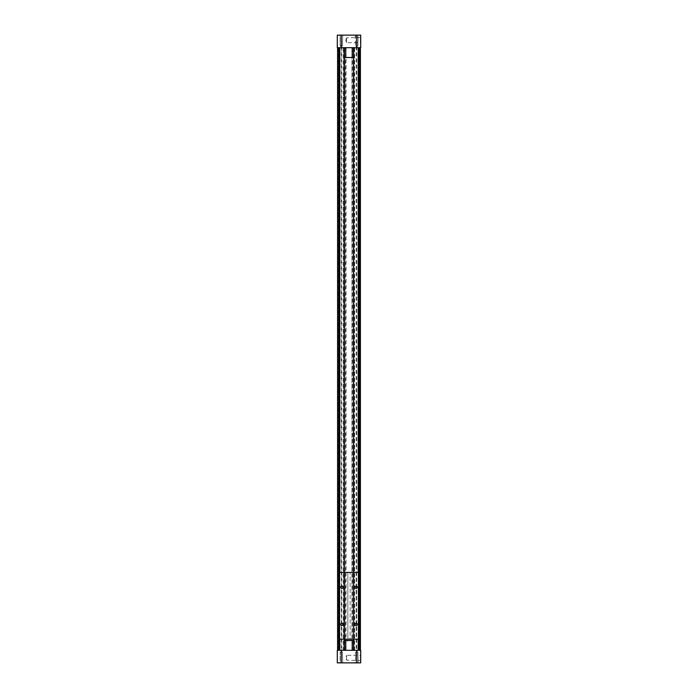 <?xml version="1.0" encoding="UTF-8"?>
<svg xmlns="http://www.w3.org/2000/svg" width="698" height="698" viewBox="0 0 698 698"><rect width="100%" height="100%" fill="white"/><g stroke="black" fill="none" stroke-linecap="round" stroke-linejoin="round"><path stroke-width="0.52" stroke-dasharray="3.49 2.62" d="M347.569 641.113L348.005 640.494L347.142 640.86L347.569 641.113M344.437 640.494L353.563 640.494M349.995 640.494L350.858 640.86L349.995 640.494M347.142 640.494L348.005 640.494L347.142 640.494M349.995 57.506L350.858 57.14L349.995 57.506M344.437 57.506L353.563 57.506M347.142 57.506L348.005 57.14L347.142 57.506M356.704 651.435L357.882 652.115L355.526 652.115L357.882 652.115L355.526 652.115L355.526 662.856L357.882 662.856L355.273 663.1L358.135 663.1L355.273 663.1L358.135 663.1L355.273 663.1L357.882 662.856L355.526 662.856L355.526 652.115L357.882 652.115L358.135 663.1L357.882 652.115L356.704 651.435L355.526 652.115L356.704 651.435M341.296 651.435L342.474 652.115L340.118 652.115L342.474 652.115L340.118 652.115L340.118 662.856L342.474 662.856L339.865 663.1L342.727 663.1L339.865 663.1L342.727 663.1L339.865 663.1L342.474 662.856L340.118 662.856L340.118 652.115L342.474 652.115L342.727 663.1L342.474 652.115L341.296 651.435L340.118 652.115L341.296 651.435M353.563 662.873L359.845 662.873M344.437 662.873L338.155 662.873M341.296 662.873L341.296 650.318L337.3 650.318L337.3 662.873L360.7 662.873L360.7 650.318L337.588 650.318L346.034 650.318L343.573 650.318L343.573 47.682L344.149 47.682L344.149 650.318M356.704 662.873L356.704 650.318L345.475 650.318L356.704 650.318L356.704 47.682L359.269 47.682L343.573 47.682M354.427 650.318L354.427 47.682L360.7 47.682L360.7 35.127L337.3 35.127L337.3 47.682L341.296 47.682L341.296 650.318L343.573 650.318M360.7 654.314L360.7 651.461L360.587 654.314M360.7 654.96L360.7 660.509L360.7 654.96L360.369 660.177L360.369 655.291L346.601 655.291L346.601 660.177L346.601 655.291L345.711 657.734L346.601 660.177L360.7 660.509M352.525 650.318L352.525 47.682L354.593 47.682L353.851 47.682L353.851 650.318M343.407 650.318L343.407 47.682L346.034 47.682L346.034 650.318L345.798 47.682L356.704 47.682L356.704 35.127M339.586 650.318L339.586 47.682L339.586 650.318M339.813 639.185L339.813 572.421M344.323 639.185L344.323 572.421L344.323 639.185M344.323 650.318L344.323 47.682M344.437 650.318L344.437 47.682L353.563 47.691L353.563 650.318L344.437 650.309M344.437 639.185L344.437 572.421L344.437 639.185M353.563 639.185L353.563 572.421L353.563 639.185M353.677 650.318L353.677 47.682M353.677 639.185L353.677 572.421L353.677 639.185M358.187 639.185L358.187 572.421M358.632 47.682L360.412 47.682L358.414 47.682L359.269 47.682L358.414 47.682L358.632 650.318L358.632 47.682M358.414 650.318L358.414 47.682L358.414 650.318M360.412 650.318L360.412 47.682L359.959 47.682L360.412 47.682L360.412 650.318L360.412 47.682M359.959 650.318L359.959 47.682L358.99 47.682L359.959 47.682L359.959 650.318M358.99 650.318L358.99 47.682L359.671 47.682L359.671 650.318L358.99 650.318L358.99 47.682L359.671 47.682L358.99 47.682L358.99 650.318L360.124 650.318L359.671 650.318L359.671 47.682L358.99 47.682L358.99 650.318M354.427 47.682L353.851 47.682M354.593 650.318L354.593 47.682M351.966 650.318L351.966 47.682L351.966 650.318M345.475 650.318L345.475 47.682L352.525 47.682M344.07 650.318L343.739 47.682L345.475 47.682M341.296 35.127L341.296 47.682L343.407 47.682M337.588 47.682L338.731 47.682L337.588 47.682L338.041 47.682L337.588 47.682L337.588 650.318M338.041 650.318L338.041 47.682L339.01 47.682L338.041 47.682L338.041 650.318M339.01 650.318L339.01 47.682L339.01 650.318M359.845 35.127L353.563 35.127M344.437 35.127L338.155 35.127M339.865 34.9L342.727 34.9L339.865 34.9L342.727 34.9L339.865 34.9L342.474 35.144L340.118 35.144L340.118 45.885L342.474 45.885L340.118 45.885L342.474 45.885L340.118 45.885L341.296 46.565L340.118 45.885L340.118 35.144L342.474 35.144L339.865 34.9M358.135 34.9L355.273 34.9L358.135 34.9L355.273 34.9L358.135 34.9L355.526 35.144L357.882 35.144L355.526 35.144L355.526 45.885L357.882 45.885L355.526 45.885L357.882 45.885L355.526 45.885L356.704 46.565L355.526 45.885L355.273 34.9L357.882 35.144L357.882 45.885L356.704 46.565L357.882 45.885L358.135 34.9M360.7 37.491L346.601 37.823L346.601 42.709L346.601 37.823L345.711 40.266L346.601 42.709L360.369 42.709L360.369 37.823L360.7 43.04L360.7 37.491L360.7 43.04M360.587 46.539L360.587 43.686L360.7 46.539M356.137 650.318L341.863 650.318L356.137 650.318L356.137 47.682L341.863 47.682L356.137 47.682M356.137 625.53A1.178 1.178 0 0 1 354.95 624.352A1.178 1.178 0 0 1 356.137 623.174A1.178 1.178 0 0 1 357.315 624.352A1.178 1.178 0 0 1 356.137 625.53M358.414 639.185L358.414 572.421L350.143 572.421L350.143 639.185L358.414 639.185M347.857 639.185L347.857 572.421L341.863 572.421L356.137 572.421L350.143 572.421L350.143 639.185L341.863 639.185L347.857 639.185L347.857 572.421L339.586 572.421L339.586 639.185L347.857 639.185M341.863 588.44A1.178 1.178 0 0 1 340.685 587.254A1.178 1.178 0 0 1 341.863 586.076A1.178 1.178 0 0 1 343.05 587.254A1.178 1.178 0 0 1 341.863 588.44M356.137 588.44A1.178 1.178 0 0 1 354.95 587.254A1.178 1.178 0 0 1 356.137 586.076A1.178 1.178 0 0 1 357.315 587.254A1.178 1.178 0 0 1 356.137 588.44M341.863 625.53A1.178 1.178 0 0 1 340.685 624.352A1.178 1.178 0 0 1 341.863 623.174A1.178 1.178 0 0 1 343.05 624.352A1.178 1.178 0 0 1 341.863 625.53M360.124 47.682L359.671 47.682L360.124 47.682L360.124 650.318L360.124 47.682M359.671 47.682L359.671 650.318L359.671 47.682M338.731 650.318L338.731 47.682M339.368 650.318L339.368 47.682L339.368 650.318M359.269 650.318L359.269 47.682M353.93 650.318L353.93 47.682M341.296 46.565L342.474 45.885L342.727 34.9L342.474 45.885L341.296 46.565M341.863 47.682L341.863 650.318M341.863 572.421L341.863 639.185M356.137 572.421L356.137 639.185"/><path stroke-width="1.05" d="M345.746 640.494L345.746 650.309L353.563 650.309L353.563 640.494L344.437 640.494L344.437 639.185L339.586 639.185L339.586 572.421L344.323 572.421L344.323 47.682M345.746 57.506L344.437 57.506L344.437 47.682L345.746 47.691L345.746 57.506L352.254 57.506L352.254 47.691L345.746 47.691M353.677 650.318L353.677 639.185L358.414 639.185L358.414 572.421L353.563 572.421L353.563 57.506L352.254 57.506M352.254 650.309L352.254 640.494M345.746 650.309L344.437 650.309L344.437 640.494M359.845 662.873L353.563 662.873M338.155 662.873L344.437 662.873M360.7 662.873L337.3 662.873L337.3 650.318L360.7 650.318L360.7 662.873M339.813 650.318L339.813 639.185M339.813 572.421L339.813 47.682M344.323 650.318L344.437 57.506M353.563 57.506L353.563 47.682L352.254 47.691M353.563 640.494L353.563 639.185L344.437 639.185L344.437 572.421L353.563 572.421L353.677 639.185L353.677 47.682M358.187 650.318L358.187 639.185M358.187 572.421L358.187 47.682M360.412 650.318L360.412 47.682M337.588 650.318L337.588 47.682M341.296 35.127L360.7 35.127L360.7 47.682L337.3 47.682L337.3 35.127L341.296 35.127L341.296 47.682M338.155 35.127L344.437 35.127M359.845 35.127L353.563 35.127M356.137 623.174A1.178 1.178 0 0 1 357.158 624.937A1.178 1.178 0 0 1 355.116 624.937A1.178 1.178 0 0 1 356.137 623.174M356.137 586.076A1.178 1.178 0 0 1 357.158 587.847A1.178 1.178 0 0 1 355.116 587.847A1.178 1.178 0 0 1 356.137 586.076M341.863 586.076A1.178 1.178 0 0 1 342.884 587.847A1.178 1.178 0 0 1 340.842 587.847A1.178 1.178 0 0 1 341.863 586.076M341.863 623.174A1.178 1.178 0 0 1 342.884 624.937A1.178 1.178 0 0 1 340.842 624.937A1.178 1.178 0 0 1 341.863 623.174M341.296 662.873L341.296 650.318M356.704 662.873L356.704 650.318M339.071 650.318L339.071 47.682M358.929 650.318L358.929 47.682M356.704 35.127L356.704 47.682M338.731 47.682L338.731 650.318M359.269 47.682L359.269 650.318"/></g></svg>
